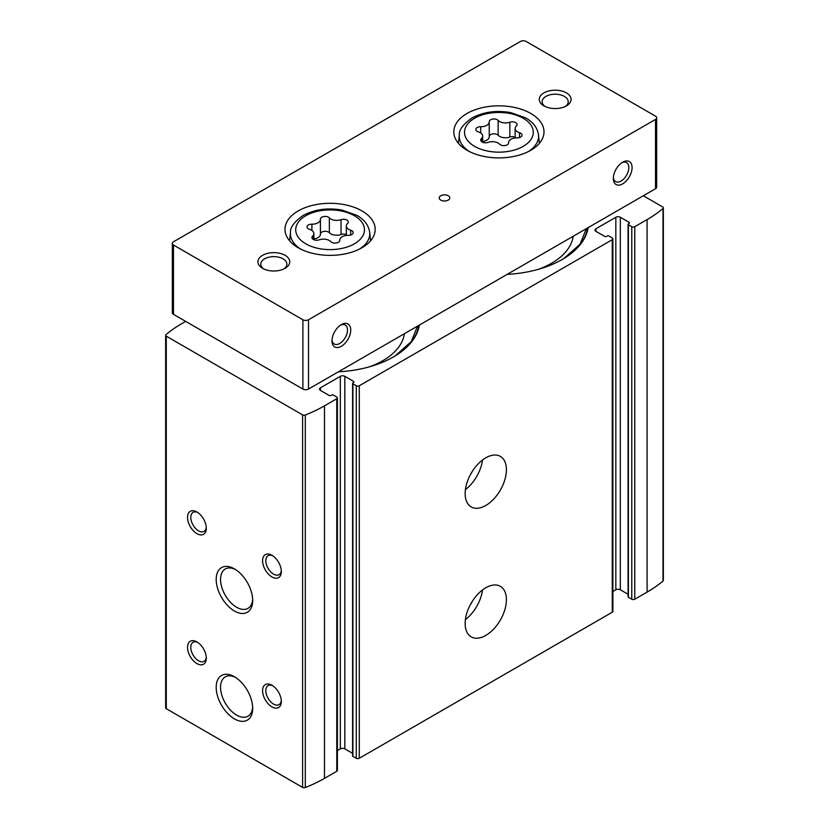<?xml version="1.0" encoding="UTF-8"?>
<svg xmlns="http://www.w3.org/2000/svg" width="829" height="829" viewBox="0 0 829 829"><rect width="100%" height="100%" fill="white"/><g stroke="black" fill="none" stroke-linecap="round" stroke-linejoin="round"><path stroke-width="1.24" d="M628.962 223.55L628.962 222.255A1.596 0.922 0 0 1 629.429 222.897A1.596 0.922 0 0 1 628.962 223.55L628.403 223.882A1.057 0.611 0 0 0 628.092 224.307L628.092 596.839A1.057 0.611 0 0 0 628.403 597.263L631.781 599.212A2.124 1.223 0 0 0 634.776 599.212L647.086 592.113A133.956 77.335 0 0 0 662.982 581.046A2.124 1.223 0 0 0 663.345 580.352L663.345 207.83A2.124 1.223 0 0 0 662.723 206.96L643.335 195.768M628.092 594.269L620.33 589.792A3.181 1.834 0 0 0 615.833 589.792L612.89 591.491M353.465 382.604L353.465 381.309A1.596 0.922 0 0 1 353.931 381.962A1.596 0.922 0 0 1 353.465 382.604L352.905 382.936A1.057 0.611 0 0 0 352.594 383.371L352.594 755.893A1.057 0.611 0 0 0 352.905 756.328L356.283 758.276A2.124 1.223 0 0 0 359.278 758.276L612.268 612.216A2.124 1.223 0 0 0 612.89 611.346L612.89 238.825A2.124 1.223 0 0 0 612.268 237.954L608.89 236.006A1.057 0.611 0 0 0 607.398 236.006L606.828 236.327A1.596 0.922 0 0 1 604.579 236.327L595.947 231.353L595.947 228.752A3.181 1.834 0 0 0 595.015 230.047A3.181 1.834 0 0 0 595.947 231.353M352.594 753.333L344.833 748.856A3.181 1.834 0 0 0 340.336 748.856L337.393 750.556M185.665 321.383L181.914 323.548A133.956 77.335 0 0 0 166.018 334.615A2.124 1.223 0 0 0 165.655 335.31L165.655 707.831A2.124 1.223 0 0 0 166.277 708.702L302.595 787.405A2.124 1.223 0 0 0 305.3 787.55A133.956 77.335 0 0 0 324.471 778.369L336.771 771.271A2.124 1.223 0 0 0 337.393 770.4L337.393 397.879A2.124 1.223 0 0 0 336.771 397.008L333.393 395.06A1.057 0.611 0 0 0 331.901 395.06L331.331 395.392A1.596 0.922 0 0 1 329.082 395.392L320.45 390.407L320.45 387.806A3.181 1.834 0 0 0 319.517 389.102A3.181 1.834 0 0 0 320.45 390.407M419.37 325.061A89.656 51.761 180 0 1 393.495 356.905A89.656 51.761 180 0 1 338.356 371.838M588.186 227.602A89.656 51.761 180 0 1 562.3 259.436A89.656 51.761 180 0 1 507.161 274.378M165.655 335.31A2.124 1.223 0 0 0 166.277 336.17L302.595 414.883A2.124 1.223 0 0 0 305.3 415.028A133.956 77.335 0 0 0 324.471 405.847L336.771 398.749A2.124 1.223 0 0 0 337.393 397.879M353.465 381.309L344.833 376.325A3.181 1.834 0 0 0 340.336 376.325L320.45 387.806M352.594 383.371A1.057 0.611 0 0 0 352.905 383.796L356.283 385.754A2.124 1.223 0 0 0 359.278 385.754L612.268 239.685A2.124 1.223 0 0 0 612.89 238.825M628.962 222.255L620.33 217.271A3.181 1.834 0 0 0 615.833 217.271L595.947 228.752M628.092 224.307A1.057 0.611 0 0 0 628.403 224.742L631.781 226.69A2.124 1.223 0 0 0 634.776 226.69L647.086 219.592A133.956 77.335 0 0 0 662.982 208.525A2.124 1.223 0 0 0 663.345 207.83M485.773 635.428A29.181 16.849 120 0 0 504.84 609.719A29.181 16.849 120 0 0 500.364 586.331A29.181 16.849 120 0 0 471.183 603.18A29.181 16.849 120 0 0 471.183 636.869A29.181 16.849 120 0 0 485.773 635.428M485.773 505.483A29.181 16.849 120 0 0 504.84 479.763A29.181 16.849 120 0 0 500.364 456.385A29.181 16.849 120 0 0 471.183 473.235A29.181 16.849 120 0 0 471.183 506.923A29.181 16.849 120 0 0 485.773 505.483M234.441 718.878A25.803 14.901 -120 0 0 252.679 708.339A25.803 14.901 -120 0 0 234.441 676.733A25.803 14.901 -120 0 0 216.193 687.272A25.803 14.901 -120 0 0 234.441 718.878M234.441 611.014A25.803 14.901 -120 0 0 252.679 600.476A25.803 14.901 -120 0 0 234.441 568.881A25.803 14.901 -120 0 0 216.193 579.409A25.803 14.901 -120 0 0 234.441 611.014M196.919 663.583A13.264 7.658 -120 0 0 206.297 658.164A13.264 7.658 -120 0 0 196.919 641.926A13.264 7.658 -120 0 0 187.541 647.335A13.264 7.658 -120 0 0 196.919 663.583M196.919 533.638A13.264 7.658 -120 0 0 206.297 528.218A13.264 7.658 -120 0 0 196.919 511.98A13.264 7.658 -120 0 0 187.541 517.389A13.264 7.658 -120 0 0 196.919 533.638M271.953 706.899A13.264 7.658 -120 0 0 281.332 701.489A13.264 7.658 -120 0 0 271.953 685.241A13.264 7.658 -120 0 0 262.575 690.661A13.264 7.658 -120 0 0 271.953 706.899M271.953 576.953A13.264 7.658 -120 0 0 281.332 571.533A13.264 7.658 -120 0 0 271.953 555.295A13.264 7.658 -120 0 0 262.575 560.705A13.264 7.658 -120 0 0 271.953 576.953M470.126 475.152A18.3 10.57 120 0 0 472.323 471.349M465.401 489.649A29.181 16.849 120 0 0 482.519 460.012M470.126 605.108A18.3 10.57 120 0 0 472.323 601.305M465.401 619.605A29.181 16.849 120 0 0 482.519 589.958M272.803 555.824A10.964 6.331 -120 0 0 268.088 555.689A10.964 6.331 -120 0 0 266.41 564.476A10.964 6.331 -120 0 0 273.57 574.134A10.964 6.331 -120 0 0 279.062 574.684A10.964 6.331 -120 0 0 281.29 570.528M272.803 685.78A10.964 6.331 -120 0 0 268.088 685.635A10.964 6.331 -120 0 0 266.41 694.422A10.964 6.331 -120 0 0 273.57 704.09A10.964 6.331 -120 0 0 279.062 704.629A10.964 6.331 -120 0 0 281.29 700.484M197.779 512.509A10.964 6.331 -120 0 0 193.064 512.374A10.964 6.331 -120 0 0 191.385 521.161A10.964 6.331 -120 0 0 198.545 530.819A10.964 6.331 -120 0 0 204.027 531.358A10.964 6.331 -120 0 0 206.266 527.213M197.779 642.465A10.964 6.331 -120 0 0 193.064 642.32A10.964 6.331 -120 0 0 191.385 651.107A10.964 6.331 -120 0 0 198.545 660.775A10.964 6.331 -120 0 0 204.027 661.314A10.964 6.331 -120 0 0 206.266 657.169M235.56 569.564A22.725 13.119 -120 0 0 225.26 569.005A22.725 13.119 -120 0 0 221.768 587.212A22.725 13.119 -120 0 0 236.617 607.242A22.725 13.119 -120 0 0 247.975 608.362A22.725 13.119 -120 0 0 252.648 599.16M235.56 677.428A22.725 13.119 -120 0 0 225.26 676.868A22.725 13.119 -120 0 0 221.768 695.075A22.725 13.119 -120 0 0 236.617 715.095A22.725 13.119 -120 0 0 247.975 716.225A22.725 13.119 -120 0 0 252.648 707.023M587.574 227.954A89.024 51.398 180 0 1 563.938 258.451A89.024 51.398 180 0 1 562.083 259.57M586.165 228.773A87.532 50.538 180 0 1 586.248 229.478M573.202 236.255A74.537 43.035 180 0 1 538.259 269.352M418.759 325.414A89.024 51.398 180 0 1 395.122 355.921A89.024 51.398 180 0 1 393.267 357.03M417.35 326.232A87.532 50.538 180 0 1 417.443 326.937M404.397 333.714A74.537 43.035 180 0 1 369.444 366.812M329.362 217.872A8.311 4.798 0 0 0 341.03 219.685A4.746 2.746 0 0 1 345.838 219.623A4.746 2.746 0 0 1 348.273 222.017A4.746 2.746 0 0 1 347.569 223.457A8.311 4.798 0 0 0 346.325 225.975A8.311 4.798 0 0 0 350.698 230.193A4.746 2.746 0 0 1 353.185 232.607A4.746 2.746 0 0 1 348.304 235.343A8.311 4.798 0 0 0 339.755 240.141A8.311 4.798 0 0 0 339.755 240.275A4.746 2.746 0 0 1 339.755 240.358A4.746 2.746 0 0 1 336.17 243.021A4.746 2.746 0 0 1 330.833 241.664A8.311 4.798 0 0 0 319.155 239.85A4.746 2.746 0 0 1 314.346 239.913A4.746 2.746 0 0 1 311.922 237.519A4.746 2.746 0 0 1 312.626 236.078A8.311 4.798 0 0 0 313.859 233.56A8.311 4.798 0 0 0 309.497 229.343A4.746 2.746 0 0 1 306.999 226.928A4.746 2.746 0 0 1 311.891 224.193A8.311 4.798 0 0 0 320.44 219.395A8.311 4.798 0 0 0 320.429 219.25A4.746 2.746 0 0 1 320.429 219.177A4.746 2.746 0 0 1 324.015 216.514A4.746 2.746 0 0 1 329.362 217.872L329.362 232.731A4.746 2.746 0 0 0 324.129 231.364A4.746 2.746 0 0 0 320.44 233.902M498.167 120.412A8.311 4.798 0 0 0 509.845 122.215A4.746 2.746 0 0 1 514.654 122.164A4.746 2.746 0 0 1 517.078 124.547A4.746 2.746 0 0 1 516.374 125.987A8.311 4.798 0 0 0 515.141 128.505A8.311 4.798 0 0 0 519.503 132.733A4.746 2.746 0 0 1 522.001 135.148A4.746 2.746 0 0 1 517.109 137.883A8.311 4.798 0 0 0 508.56 142.681A8.311 4.798 0 0 0 508.571 142.816A4.746 2.746 0 0 1 508.571 142.899A4.746 2.746 0 0 1 504.985 145.552A4.746 2.746 0 0 1 499.638 144.194A8.311 4.798 0 0 0 487.97 142.391A4.746 2.746 0 0 1 483.162 142.453A4.746 2.746 0 0 1 480.727 140.06A4.746 2.746 0 0 1 481.431 138.619A8.311 4.798 0 0 0 482.675 136.101A8.311 4.798 0 0 0 478.302 131.884A4.746 2.746 0 0 1 475.815 129.469A4.746 2.746 0 0 1 480.696 126.723A8.311 4.798 0 0 0 489.245 121.936A8.311 4.798 0 0 0 489.245 121.79A4.746 2.746 0 0 1 489.245 121.718A4.746 2.746 0 0 1 492.83 119.055A4.746 2.746 0 0 1 498.167 120.412L498.167 135.272A4.746 2.746 0 0 0 492.934 133.894A4.746 2.746 0 0 0 489.245 136.443M332.014 339.869A10.964 6.331 120 0 0 334.242 344.014A10.964 6.331 120 0 0 339.724 343.475A10.964 6.331 120 0 0 346.885 333.807A10.964 6.331 120 0 0 345.206 325.02A10.964 6.331 120 0 0 340.501 325.165M613.356 177.437A10.964 6.331 120 0 0 615.595 181.582A10.964 6.331 120 0 0 621.076 181.043A10.964 6.331 120 0 0 628.237 171.375A10.964 6.331 120 0 0 626.558 162.588A10.964 6.331 120 0 0 621.843 162.733M520.477 41.45L173.479 241.788A3.979 2.3 0 0 0 172.308 243.415A3.979 2.3 0 0 0 173.479 245.032L302.896 319.756A3.979 2.3 0 0 0 308.523 319.756L655.521 119.417A3.979 2.3 0 0 0 656.692 117.791A3.979 2.3 0 0 0 655.521 116.174L526.104 41.45A3.979 2.3 0 0 0 520.477 41.45M172.308 243.415L172.308 312.72A3.979 2.3 0 0 0 173.479 314.346L302.896 389.06A3.979 2.3 0 0 0 308.523 389.06L655.521 188.722A3.979 2.3 0 0 0 656.692 187.105L656.692 117.791M341.351 346.284A13.264 7.658 120 0 0 350.729 330.046A13.264 7.658 120 0 0 341.351 324.626A13.264 7.658 120 0 0 331.973 340.874A13.264 7.658 120 0 0 341.351 346.284M622.703 183.851A13.264 7.658 120 0 0 632.081 167.613A13.264 7.658 120 0 0 622.703 162.194A13.264 7.658 120 0 0 613.315 178.442A13.264 7.658 120 0 0 622.703 183.851M298.212 210.929A45.098 26.031 180 0 1 347.351 205.281A45.098 26.031 180 0 1 375.185 229.332A45.098 26.031 180 0 1 330.097 255.373A45.098 26.031 180 0 1 285 229.332A45.098 26.031 180 0 1 298.212 210.929M467.017 113.459A45.098 26.031 180 0 1 516.166 107.822A45.098 26.031 180 0 1 544 131.873A45.098 26.031 180 0 1 498.903 157.904A45.098 26.031 180 0 1 453.815 131.873A45.098 26.031 180 0 1 467.017 113.459M440.759 195.768A5.306 3.067 180 0 1 446.541 195.095A5.306 3.067 180 0 1 449.815 197.934A5.306 3.067 180 0 1 444.51 200.991A5.306 3.067 180 0 1 439.204 197.934A5.306 3.067 180 0 1 440.759 195.768M262.575 255.322A15.917 9.192 180 0 1 285.083 255.322A15.917 9.192 180 0 1 285.083 268.316A15.917 9.192 180 0 1 262.575 268.316A15.917 9.192 180 0 1 262.575 255.322M543.917 92.889A15.917 9.192 180 0 1 566.425 92.889A15.917 9.192 180 0 1 566.425 105.884A15.917 9.192 180 0 1 543.917 105.884A15.917 9.192 180 0 1 543.917 92.889M545.036 106.464A13.046 7.534 180 0 1 542.135 101.729A13.046 7.534 180 0 1 545.948 96.402A13.046 7.534 180 0 1 560.166 94.775A13.046 7.534 180 0 1 568.217 101.729A13.046 7.534 180 0 1 565.316 106.464M263.684 268.907A13.046 7.534 180 0 1 260.783 264.171A13.046 7.534 180 0 1 264.606 258.845A13.046 7.534 180 0 1 278.813 257.208A13.046 7.534 180 0 1 286.865 264.171A13.046 7.534 180 0 1 283.964 268.907M482.675 141.479A8.311 4.798 0 0 0 489.245 136.785A8.311 4.798 0 0 0 489.245 136.65L489.245 122.07M498.167 135.272A8.311 4.798 0 0 0 509.845 137.075L509.845 122.215M515.141 137.2A4.746 2.746 0 0 0 509.845 137.075M313.859 238.939A8.311 4.798 0 0 0 320.44 234.255A8.311 4.798 0 0 0 320.429 234.11L320.429 219.53M329.362 232.731A8.311 4.798 0 0 0 341.03 234.534L341.03 219.685M346.325 234.659A4.746 2.746 0 0 0 341.03 234.534M336.771 771.271L336.771 398.749M324.471 778.369L324.471 405.847M359.278 758.276L359.278 385.754M612.268 612.216L612.268 239.685M166.277 708.702L166.277 336.17M302.595 787.405L302.595 414.883M305.3 787.55L305.3 415.028M634.776 599.212L634.776 226.69M647.086 592.113L647.086 219.592M662.982 581.046L662.982 208.525M620.33 589.792L620.33 217.271M615.833 589.792L615.833 217.271M631.781 599.212L631.781 226.69M628.403 597.263L628.403 224.742M340.336 748.856L340.336 376.325M356.283 758.276L356.283 385.754M352.905 756.328L352.905 383.796M344.833 748.856L344.833 376.325M305.787 215.737A34.372 19.844 180 0 1 363.299 224.628A34.372 19.844 180 0 1 321.196 248.938A34.372 19.844 180 0 1 305.787 215.737M474.592 118.267A34.372 19.844 180 0 1 532.114 127.169A34.372 19.844 180 0 1 490.012 151.479A34.372 19.844 180 0 1 474.592 118.267M173.479 245.032L173.479 314.346M302.896 319.756L302.896 389.06M308.523 319.756L308.523 389.06M655.521 119.417L655.521 188.722M539.399 143.324L538.487 134.847A39.657 22.901 180 0 1 528.425 151.552M469.39 151.552A39.657 22.901 180 0 1 459.318 134.847L458.406 143.324M370.594 240.783L369.682 232.307A39.657 22.901 180 0 1 359.61 249.011M300.575 249.011A39.657 22.901 180 0 1 290.513 232.307L289.601 240.783M480.696 133.003L480.696 126.723M519.503 137.552L519.503 132.733M481.431 141.5L481.431 138.619M311.891 230.462L311.891 224.193M350.698 235.021L350.698 230.193M312.626 238.959L312.626 236.078M586.341 228.669L580.041 244.223L563.938 258.451M417.526 326.129L411.236 341.683L395.122 355.921M538.487 134.847C537.42 127.749 533.13 122.091 525.617 117.873L510.737 112.589C496.26 110.112 483.328 111.915 471.939 118.008C463.131 124.288 458.924 129.894 459.318 134.847M369.682 232.307C368.615 225.219 364.325 219.561 356.812 215.333L341.921 210.048C327.455 207.571 314.523 209.385 303.134 215.467C294.326 221.747 290.119 227.364 290.513 232.307M489.245 136.785L489.245 121.936M515.141 137.987L515.141 128.505M482.675 142.267L482.675 136.101M320.44 234.255L320.44 219.395M346.325 235.446L346.325 225.975M313.859 239.736L313.859 233.56"/></g></svg>
